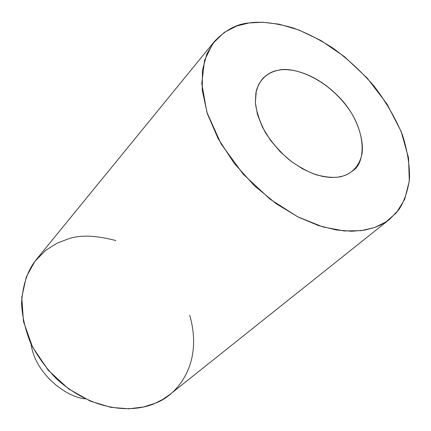 <?xml version="1.0" encoding="UTF-8"?>
<svg xmlns="http://www.w3.org/2000/svg" width="431" height="431" viewBox="0 0 431 431"><rect width="100%" height="100%" fill="white"/><g stroke="black" fill="none" stroke-linecap="round" stroke-linejoin="round"><path stroke-width="0.65" d="M85.246 398.826C64.849 396.989 34.749 372.513 31.075 344.019C34.749 372.513 64.849 396.989 85.246 398.826M249.075 22.956L236.694 26.005L224.228 32.4L212.887 43.402L204.574 60.227L201.767 83.452L206.875 112.254L221.06 143.868L243.197 174.146L270.043 199.17L297.649 216.782L322.921 226.932L344.25 230.968L361.307 230.644L374.469 227.557L385.793 222.024L396.272 212.919L404.65 199.413L409.305 181.004L408.54 157.918L401.132 131.455L386.957 103.946L367.277 78.205L344.391 56.617L320.836 40.482L298.661 29.911L279.089 24.184L262.576 22.229L249.075 22.956C260.232 21.167 274.746 22.778 292.627 27.778C305.196 32.26 318.601 39.011 332.84 48.035C347.273 58.541 360.989 71.201 373.989 86.017C385.966 101.786 395.437 118.046 402.409 134.795C407.57 151.141 409.913 166.032 409.45 179.463C407.602 191.655 404.046 201.751 398.788 209.757L389.78 219.153L387.668 220.747L381.139 224.702L374.469 227.557L364.297 230.192L351.739 231.264L336.53 230.025L318.601 225.596L298.274 217.1L276.4 203.868L254.468 185.793L234.421 163.591L218.231 138.841L207.333 113.692L202.231 90.241L202.457 70.032L206.912 53.805L214.288 41.602C225.294 30.084 236.888 23.867 249.075 22.956M342.925 176.085C336.794 178.132 327.991 177.723 316.51 174.862C308.278 171.974 299.491 167.228 290.155 160.612C280.856 152.779 272.704 143.615 265.706 133.125C259.979 122.377 256.531 112.254 255.357 102.756L256.31 90.747C260.437 77.224 269.881 71.966 278.103 70.318C290.413 66.212 327.016 75.883 351.179 112.556C359.896 127.393 363.403 142.031 362.132 153.177C359.416 167.12 350.92 173.623 342.925 176.085L348.205 173.952L353.285 170.444C365.854 162.191 367.368 129.241 342.112 100.321C316.974 72.451 289.557 67.451 278.103 70.318C272.672 71.05 267.495 73.836 262.571 78.663L258.552 84.584L255.917 92.546L255.346 102.578L257.426 114.366L262.452 127.193L270.264 140.021L280.209 151.75L291.308 161.501L302.562 168.828L313.165 173.715L322.614 176.451L330.706 177.47L337.435 177.216L342.925 176.085M214.288 41.602L36.317 259.554C27.724 270.043 22.8 284.568 21.55 303.133C22.121 316.031 25.133 329.316 30.596 342.984C37.502 356.356 46.219 368.397 56.741 379.108C97.077 414.821 137.645 411.551 155.392 403.152L162.579 399.515L169.766 394.575L389.78 219.153M189.71 315.298C204.03 364.992 175.805 395.965 155.392 403.152L143.588 406.977L128.788 408.803L110.864 407.349L90.311 401.121L68.615 388.886L48.337 370.38L32.514 346.96L23.468 321.51L21.776 297.342L26.291 276.923L34.949 261.294L45.718 250.298L57.097 243.165L68.136 238.963C79.827 234.771 95.72 235.299 115.815 240.541"/></g></svg>
